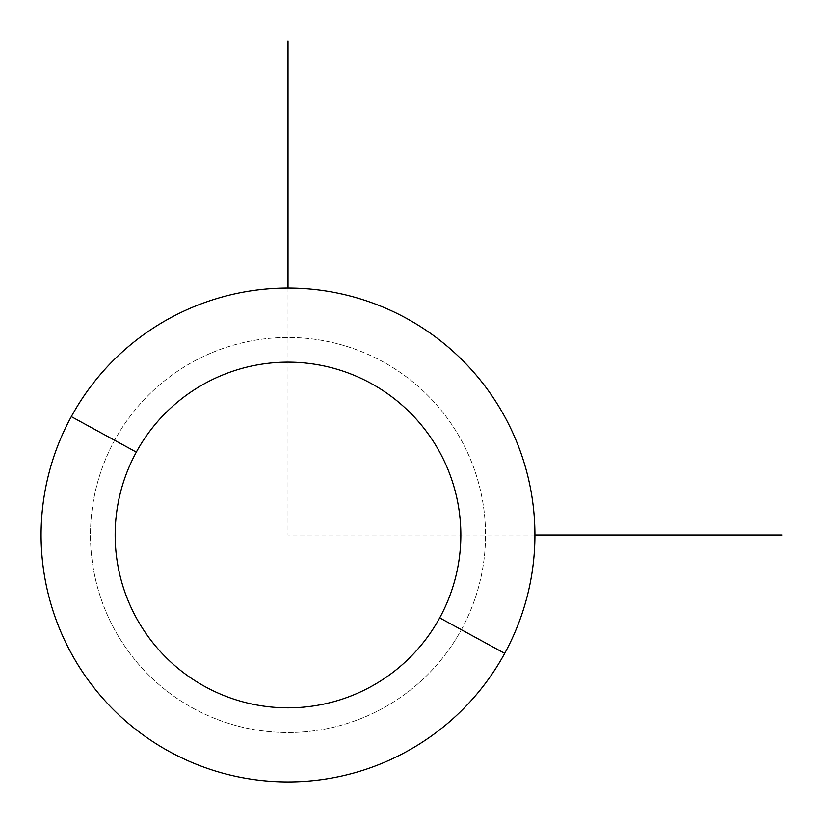 <?xml version="1.0" encoding="UTF-8"?>
<svg xmlns="http://www.w3.org/2000/svg" width="823" height="823" viewBox="0 0 823 823"><rect width="100%" height="100%" fill="white"/><g stroke="black" fill="none" stroke-linecap="round" stroke-linejoin="round"><path stroke-width="0.62" stroke-dasharray="4.12 3.09" d="M71.313 416.613A246.921 246.921 0 0 1 406.387 318.306A246.921 246.921 0 0 1 504.694 653.38A246.921 246.921 0 0 1 169.62 751.687A246.921 246.921 0 0 1 71.313 416.613A246.921 246.921 0 0 0 169.62 751.687A246.921 246.921 0 0 0 504.694 653.38L461.364 629.698A197.541 197.541 0 0 0 382.705 361.636A197.541 197.541 0 0 0 114.644 440.295A197.541 197.541 0 0 0 193.302 708.356A197.541 197.541 0 0 0 461.364 629.698A197.541 197.541 0 0 1 193.302 708.356A197.541 197.541 0 0 1 114.644 440.295L71.313 416.613L114.644 440.295A197.541 197.541 0 0 1 382.705 361.636A197.541 197.541 0 0 1 461.364 629.698L504.694 653.38A246.921 246.921 0 0 0 406.387 318.306A246.921 246.921 0 0 0 71.313 416.613M288.009 288.071L288.009 534.991L534.929 534.991"/><path stroke-width="1.23" d="M504.694 653.38L439.688 617.867A172.851 172.851 0 0 0 370.875 383.312A172.851 172.851 0 0 0 136.32 452.125L71.313 416.613A246.921 246.921 0 0 1 406.387 318.306A246.921 246.921 0 0 1 504.694 653.38A246.921 246.921 0 0 1 169.62 751.687A246.921 246.921 0 0 1 71.313 416.613L136.32 452.125A172.851 172.851 0 0 0 205.133 686.68A172.851 172.851 0 0 0 439.688 617.867L504.694 653.38A246.921 246.921 0 0 0 406.387 318.306A246.921 246.921 0 0 0 71.313 416.613A246.921 246.921 0 0 0 169.62 751.687A246.921 246.921 0 0 0 504.694 653.38M439.688 617.867A172.851 172.851 0 0 1 205.133 686.68A172.851 172.851 0 0 1 136.32 452.125A172.851 172.851 0 0 1 370.875 383.312A172.851 172.851 0 0 1 439.688 617.867M534.929 534.991L781.85 534.991M288.009 288.071L288.009 41.15"/></g></svg>
